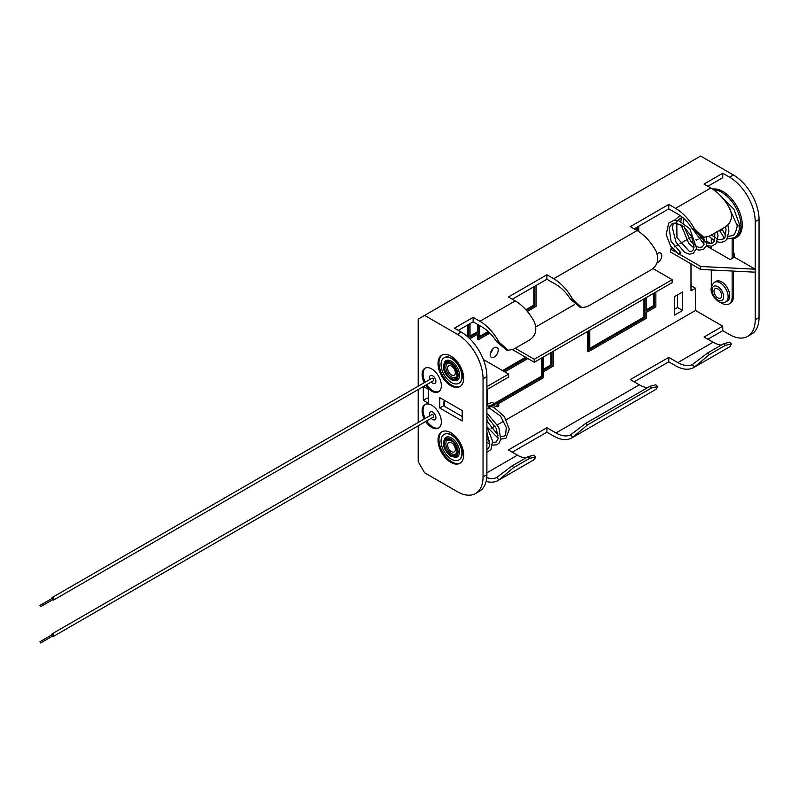 <?xml version="1.0" encoding="UTF-8"?>
<svg xmlns="http://www.w3.org/2000/svg" width="799" height="799" viewBox="0 0 799 799"><rect width="100%" height="100%" fill="white"/><g stroke="black" fill="none" stroke-linecap="round" stroke-linejoin="round"><path stroke-width="1.2" d="M450.846 356.094A18.137 10.477 -120 0 0 441.777 355.195A18.137 10.477 -120 0 0 438.991 369.737A18.137 10.477 -120 0 0 450.846 385.717A18.137 10.477 -120 0 0 459.914 386.616A18.137 10.477 -120 0 0 462.701 372.084A18.137 10.477 -120 0 0 450.846 356.094M442.266 354.936A18.137 10.477 -120 0 0 440.089 369.617A18.137 10.477 -120 0 0 451.805 385.168A18.137 10.477 -120 0 0 460.384 386.317M450.846 462.381A18.137 10.477 60 0 1 438.991 446.391A18.137 10.477 60 0 1 441.777 431.85A18.137 10.477 60 0 1 450.846 432.748A18.137 10.477 60 0 1 462.701 448.738A18.137 10.477 60 0 1 459.914 463.28A18.137 10.477 60 0 1 450.846 462.381M460.384 462.981A18.137 10.477 60 0 1 451.805 461.822A18.137 10.477 60 0 1 440.089 446.271A18.137 10.477 60 0 1 442.266 431.6M424.239 418.996A13.603 7.86 60 0 1 424.928 404.564A13.603 7.86 60 0 1 431.73 405.233A13.603 7.86 60 0 1 440.619 417.228A13.603 7.86 60 0 1 438.531 428.134A13.603 7.86 60 0 1 431.73 427.455A13.603 7.86 60 0 1 425.687 421.502M439.001 427.825A13.603 7.86 60 0 1 432.688 426.896A13.603 7.86 60 0 1 426.656 420.953M425.208 418.446A13.603 7.86 60 0 1 425.428 404.314M424.239 382.711A13.603 7.86 60 0 1 424.928 368.269A13.603 7.86 60 0 1 431.73 368.948A13.603 7.86 60 0 1 440.619 380.933A13.603 7.86 60 0 1 438.531 391.84A13.603 7.86 60 0 1 431.73 391.16A13.603 7.86 60 0 1 425.687 385.208M439.001 391.53A13.603 7.86 60 0 1 432.688 390.611A13.603 7.86 60 0 1 426.656 384.659M425.208 382.152A13.603 7.86 60 0 1 425.428 368.019M656.918 263.011A5.673 3.276 120 0 0 657.767 262.621A5.673 3.276 120 0 0 661.472 257.628A5.673 3.276 120 0 0 660.603 253.083A5.673 3.276 120 0 0 657.767 253.363A5.673 3.276 120 0 0 657.168 253.762M490.436 353.038A5.673 3.276 120 0 0 492.843 348.863M494.201 357.053A5.673 3.276 120 0 0 497.907 352.059A5.673 3.276 120 0 0 497.038 347.515A5.673 3.276 120 0 0 494.201 347.795A5.673 3.276 120 0 0 490.506 352.798A5.673 3.276 120 0 0 491.375 357.343A5.673 3.276 120 0 0 494.201 357.053M432.688 383.2A4.534 2.617 60 0 1 431.27 381.992A4.534 2.617 60 0 0 432.688 383.2A4.534 2.617 60 0 0 434.966 383.43A4.534 2.617 60 0 1 432.688 383.2M429.822 379.485A4.534 2.617 60 0 1 430.421 375.57A4.534 2.617 60 0 1 432.688 375.8A4.534 2.617 60 0 1 435.655 379.795A4.534 2.617 60 0 1 434.966 383.43A4.534 2.617 60 0 0 435.655 379.795A4.534 2.617 60 0 0 432.688 375.8A4.534 2.617 60 0 0 430.421 375.57A4.534 2.617 60 0 0 429.822 379.485M432.688 419.495A4.534 2.617 60 0 1 431.27 418.286A4.534 2.617 -120 0 0 432.688 419.495A4.534 2.617 -120 0 0 434.966 419.715A4.534 2.617 60 0 1 432.688 419.495M429.822 415.78A4.534 2.617 60 0 1 430.421 411.865A4.534 2.617 60 0 1 432.688 412.084A4.534 2.617 60 0 1 435.655 416.079A4.534 2.617 60 0 1 434.966 419.715A4.534 2.617 -120 0 0 435.655 416.079A4.534 2.617 -120 0 0 432.688 412.084A4.534 2.617 -120 0 0 430.421 411.865A4.534 2.617 -120 0 0 429.822 415.78M457.388 334.322L461.233 332.094A36.285 20.954 60 0 1 486.891 376.539L483.045 378.756A36.285 20.954 -120 0 0 457.388 334.322L424.609 315.395L418.197 319.101L418.197 386.197M418.197 389.542L418.197 422.491M418.197 425.827L418.197 461.672L424.609 472.788L457.388 491.705A36.285 20.954 -120 0 0 475.535 493.502A36.285 20.954 -120 0 0 483.045 476.893L486.891 474.676A36.285 20.954 60 0 1 479.38 491.285L475.535 493.502M483.045 378.756L483.045 476.893M439.75 408.009L439.75 397.642L462.202 410.606L462.202 420.973L439.75 408.009L443.595 405.792L462.202 416.529M428.464 398.821L427.175 398.082L423.33 400.309L428.464 403.265L428.464 389.353L423.49 386.486M423.33 400.309L423.33 386.576M444.274 401.697L443.595 402.087L443.595 405.792M461.233 332.094L454.441 328.169L473.138 317.373L479.929 321.298L515.215 300.933A36.285 20.954 60 0 1 534.271 321.727C537.298 329.607 535.779 335.67 529.697 339.905L513.667 349.163L508.234 350.252L506.536 349.992L496.648 341.732A30.841 17.808 -120 0 0 482.177 327.041L473.138 321.817L458.286 330.396M486.891 376.539L486.891 474.676M690.995 285.662L695.49 288.249L695.49 310.471L722.745 326.212L722.745 330.656L729.547 334.581A36.285 20.954 -120 0 0 747.684 336.379A36.285 20.954 -120 0 0 755.205 319.77L755.205 272.179L700.683 269.443L700.683 266.476L755.205 269.213L755.205 221.633A36.285 20.954 -120 0 0 729.547 177.188L733.392 174.971L700.613 156.045L424.609 315.395M733.392 174.971A36.285 20.954 60 0 1 759.05 219.405L759.05 317.543A36.285 20.954 60 0 1 751.539 334.152L747.684 336.379M695.829 239.75L696.448 240.109L698.166 239.121M700.563 237.732L704.328 239.84M688.728 238.641L691.315 237.143L692.154 237.633M675.335 251.845L670.601 249.108L672.079 248.249M674.456 246.881L677.652 245.033M680.009 243.675L686.371 240M700.683 266.476L679.929 254.491M755.205 269.213L734.351 257.178L730.186 259.585L707.734 246.631L708.603 246.132M710.8 243.575L707.145 241.468M710.301 248.109L711.3 247.53M700.683 269.443L670.601 252.075L670.601 249.108M700.613 236.644L700.613 237.703M733.422 252.943L734.351 253.473L734.351 257.178M729.547 177.188L722.745 173.263L704.049 184.06L710.85 187.985A36.285 20.954 -120 0 1 729.906 208.779C732.933 216.659 731.405 222.721 725.332 226.956L709.302 236.214L703.859 237.303L702.161 237.043L692.284 228.784L694.631 229.153L703.859 237.303L703.929 244.744L702.141 247.021L699.095 247.39L696.788 246.551M707.894 186.277L722.745 177.708L722.745 173.263M695.49 310.471L506.276 419.715M503.919 421.073L497.527 424.758M495.17 426.127L491.125 428.454M695.49 288.249L690.995 290.846L690.995 263.85M467.775 324.913L467.775 336.848M469.802 338.746L478.361 333.802L478.361 339.725L477.403 339.166L477.403 334.352M502.541 370.576L525.632 357.243M587.535 331.505L587.535 351.131L588.493 351.69L588.493 330.946M535.889 326.881L574.701 304.469M682.656 310.471L674.636 315.096L674.636 296.589L682.656 291.955L682.656 310.471L677.522 307.505L674.636 309.173M486.891 389.612L508.633 377.058L508.633 374.092L486.891 386.646M692.284 228.784A30.841 17.808 60 0 0 677.812 214.092L668.773 208.869L634.136 228.874M512.259 299.226L546.896 279.231L555.944 284.454A30.841 17.808 60 0 1 570.406 299.146L572.753 299.515L581.992 307.665L587.425 306.576L651.575 269.543C657.647 265.308 659.165 259.246 656.139 251.365A36.285 20.954 60 0 0 637.083 230.571L630.281 226.646L668.773 204.424L675.564 208.349A36.285 20.954 60 0 1 694.631 229.153M546.896 279.231L546.896 274.786L508.414 297.008L515.215 300.933M546.896 274.786L553.697 278.711A36.285 20.954 60 0 1 572.753 299.515M694.631 366.951L692.284 364.614L707.654 352.968L709.302 354.616L694.631 366.951A36.285 20.954 60 0 1 693.712 367.54A36.285 20.954 60 0 1 675.564 365.742L668.773 361.817L668.773 357.373L630.281 379.595L639.33 384.818A30.841 17.808 60 0 0 647.5 387.695M668.773 357.373L677.812 362.596L713.088 342.232L704.049 337.008L722.745 326.212M572.753 437.313L570.406 434.976L585.787 423.33L587.425 424.978L572.753 437.313A36.285 20.954 60 0 1 571.844 437.902A36.285 20.954 60 0 1 553.697 436.104L546.896 432.179L546.896 427.735L508.414 449.957L517.462 455.17A30.841 17.808 60 0 0 525.632 458.057M546.896 427.735L555.944 432.958L639.33 384.818M722.745 330.656L707.894 339.225M668.773 361.817L634.136 381.812M546.896 432.179L512.259 452.174M570.406 434.976A30.841 17.808 60 0 1 555.944 432.958M649.927 386.297L655.819 384.788L657.637 386.596L651.575 387.944L649.927 386.297L585.787 423.33M657.637 386.596L656.139 389.173A36.285 20.954 60 0 1 655.23 389.762L571.844 437.902M587.425 424.978L651.575 387.944M581.992 307.665L580.294 307.405L570.406 299.146M486.761 477.622A30.841 17.808 -120 0 0 496.648 477.562L512.019 465.917L528.049 456.658L533.952 455.15L535.769 456.958L529.697 458.306L528.049 456.658M535.769 456.958L534.271 459.535A36.285 20.954 60 0 1 533.352 460.124L498.077 480.489A36.285 20.954 -120 0 0 498.995 479.899L496.648 477.562M512.019 465.917L513.667 467.565L529.697 458.306M513.667 467.565L498.995 479.899M486.132 481.388A36.285 20.954 -120 0 0 498.077 480.489M496.648 341.732L498.995 342.102A36.285 20.954 -120 0 0 479.929 321.298M498.995 342.102L508.234 350.252M677.522 307.505L677.522 294.921M473.138 321.817L473.138 317.373M652.983 268.564L672.199 279.66L672.199 282.626L534.291 362.247L534.291 359.28L515.215 348.264M534.291 362.247L512.578 349.702M672.199 279.66L534.291 359.28M508.633 374.092L483.365 359.5M755.175 269.233L755.175 272.199M692.284 364.614A30.841 17.808 60 0 1 677.812 362.596M713.088 342.232A30.841 17.808 -120 0 0 721.267 345.108M723.684 343.71L729.587 342.202L731.405 344.009L725.332 345.358L723.684 343.71L707.654 352.968M693.712 367.54L728.988 347.175A36.285 20.954 -120 0 0 729.906 346.586L731.405 344.009M709.302 354.616L725.332 345.358M668.773 208.869L668.773 204.424M589.782 348.354L643.974 317.063L644.943 317.622L589.782 349.463L589.782 330.207M654.561 292.804L654.561 306.137L646.221 310.951L646.221 297.618M654.561 306.137L653.602 305.588L653.602 293.363M655.849 292.064L655.849 306.876L646.221 312.429L646.221 318.362L588.493 351.69M653.602 305.588L646.221 309.842M643.974 298.916L643.974 317.063M644.943 317.622L644.943 298.357M488.998 406.541L541.352 376.319L542.311 376.868L488.828 407.75M487.799 408.349L487.15 408.389M487.15 404.164L487.15 389.463M527.879 358.541L504.788 371.875M551.929 352.059L551.929 365.393L543.6 370.207L543.6 356.873M551.929 365.393L550.97 364.833L550.97 352.609M526.601 357.802L503.51 371.126M553.218 351.32L553.218 366.132L543.6 371.685L543.6 377.607L497.827 404.034M550.97 364.833L543.6 369.098M541.352 358.172L541.352 376.319M542.311 376.868L542.311 357.612M636.473 230.222L636.473 227.515M637.432 226.966L637.432 230.781M638.721 226.217L638.721 231.58M534.811 286.212L534.811 305.657L533.842 305.098L533.842 286.771M533.842 305.098L525.832 309.722M488.169 331.475L479.65 336.389M479.65 325.583L479.65 337.508L488.908 332.154M526.491 310.461L534.811 305.657M478.361 324.833L478.361 332.324L477.403 331.765L477.403 324.284M470.022 336.019L477.403 331.765M478.361 332.324L470.022 337.138L470.022 323.615M478.361 339.725L489.857 333.093M527.34 311.45L536.089 306.397L536.089 285.473M468.743 337.727L468.743 324.354M732.144 258.457L732.144 239.211A27.216 15.71 -120 0 0 735.33 238.082A27.216 15.71 -120 0 0 739.494 216.279A27.216 15.71 -120 0 0 721.717 192.299A27.216 15.71 -120 0 0 713.507 189.683M735.33 238.082L736.608 237.343A27.216 15.71 -120 0 0 740.783 215.54A27.216 15.71 -120 0 0 723.005 191.56A27.216 15.71 -120 0 0 712.618 189.073M711.3 238.521L711.3 243.525M711.3 246.272L711.3 248.679M711.3 269.982L711.3 285.163A14.742 8.509 -120 0 0 711.38 286.721M720.408 302.362A14.742 8.509 -120 0 0 729.087 303.94L730.376 303.201A14.742 8.509 -120 0 0 733.422 296.459L733.422 271.101M729.087 303.94A14.742 8.509 -120 0 0 732.144 297.198L733.422 296.459M733.422 238.911L733.422 257.717M732.144 271.031L732.144 297.198M444.274 406.182L444.274 400.259M52.674 599.739A1.448 0.839 -120 0 0 52.934 599.929A1.448 0.839 -120 0 0 53.663 599.999A1.448 0.839 -120 0 0 53.883 598.841A1.448 0.839 -120 0 0 52.934 597.572A1.448 0.839 -120 0 0 52.215 597.492A1.448 0.839 -120 0 0 51.945 598.481M53.663 599.999L433.418 380.753A1.448 0.839 -120 0 0 433.637 379.595A1.448 0.839 -120 0 0 432.688 378.317A1.448 0.839 -120 0 0 431.969 378.247L52.215 597.492M52.934 599.34L52.574 598.121L39.95 605.412L40.669 606.661L39.95 605.412M52.674 636.024A1.448 0.839 -120 0 0 52.934 636.224A1.448 0.839 -120 0 0 53.663 636.294A1.448 0.839 -120 0 0 53.883 635.135A1.448 0.839 -120 0 0 52.934 633.857A1.448 0.839 -120 0 0 52.215 633.787A1.448 0.839 -120 0 0 51.945 634.776M53.663 636.294L433.418 417.048A1.448 0.839 -120 0 0 433.637 415.88A1.448 0.839 -120 0 0 432.688 414.611A1.448 0.839 -120 0 0 431.969 414.541L52.215 633.787M52.934 635.634L52.574 634.416L39.95 641.707L40.669 642.955L39.95 641.707M451.485 366.092A5.443 3.146 -120 0 0 448.768 365.822A5.443 3.146 -120 0 0 447.929 370.187A5.443 3.146 -120 0 0 451.485 374.981A5.443 3.146 -120 0 0 454.212 375.25A5.443 3.146 -120 0 0 455.04 370.886A5.443 3.146 -120 0 0 451.485 366.092M456.279 380.724A11.336 6.542 -120 0 0 459.095 372.014A11.336 6.542 -120 0 0 451.485 361.278A11.336 6.542 -120 0 0 445.063 361.288C441.757 367.56 443.765 373.722 451.075 379.775L456.279 380.724M455.989 377.008A7.94 4.584 60 0 1 451.485 377.018A7.94 4.584 60 0 1 446.162 369.498A7.94 4.584 60 0 1 448.129 363.405L451.075 364.034C456.489 366.451 458.157 377.577 455.989 377.008M451.485 382.571A14.742 8.509 -120 0 0 458.856 383.3A14.742 8.509 -120 0 0 461.113 371.495A14.742 8.509 -120 0 0 451.485 358.501A14.742 8.509 -120 0 0 444.114 357.772A14.742 8.509 -120 0 0 441.857 369.587A14.742 8.509 -120 0 0 451.485 382.571M459.016 383.21A14.742 8.509 -120 0 0 459.175 383.121A14.742 8.509 -120 0 0 461.432 371.305A14.742 8.509 -120 0 0 451.805 358.312A14.742 8.509 -120 0 0 444.434 357.582A14.742 8.509 -120 0 0 444.274 357.682M451.485 442.746A5.443 3.146 -120 0 0 448.768 442.476A5.443 3.146 -120 0 0 447.929 446.841A5.443 3.146 -120 0 0 451.485 451.635A5.443 3.146 -120 0 0 454.212 451.904A5.443 3.146 -120 0 0 455.04 447.55A5.443 3.146 -120 0 0 451.485 442.746M498.806 405.632A1.358 0.879 121.3 0 0 496.918 405.572A1.358 0.879 121.3 0 0 498.806 405.632M456.279 457.388A11.336 6.542 -120 0 0 459.095 448.668A11.336 6.542 -120 0 0 451.485 437.932A11.336 6.542 -120 0 0 445.063 437.952C441.757 444.214 443.765 450.376 451.075 456.439L456.279 457.388M451.485 453.672A7.94 4.584 -120 0 0 455.989 453.662C458.157 454.241 456.489 443.105 451.075 440.698L448.129 440.059A7.94 4.584 -120 0 0 446.162 446.162A7.94 4.584 -120 0 0 451.485 453.672M451.485 459.225A14.742 8.509 -120 0 0 458.856 459.964A14.742 8.509 -120 0 0 461.113 448.149A14.742 8.509 -120 0 0 451.485 435.155A14.742 8.509 -120 0 0 444.114 434.426A14.742 8.509 -120 0 0 441.857 446.242A14.742 8.509 -120 0 0 451.485 459.225M459.016 459.864A14.742 8.509 -120 0 0 459.175 459.775A14.742 8.509 -120 0 0 461.432 447.959A14.742 8.509 -120 0 0 451.805 434.976A14.742 8.509 -120 0 0 444.434 434.247A14.742 8.509 -120 0 0 444.274 434.336M737.437 225.817L737.437 224.699L737.437 225.817L739.355 225.817L739.355 224.699L739.355 225.817M679.05 253.583A1.358 0.689 118.9 0 0 679.17 254.701A1.358 0.689 118.9 0 0 680.618 253.453A1.358 0.689 118.9 0 0 680.498 252.324A1.358 0.689 118.9 0 0 679.05 253.583M717.872 297.847A5.443 3.146 60 0 1 714.316 293.043A5.443 3.146 60 0 1 715.145 288.689A5.443 3.146 60 0 1 717.872 288.958A5.443 3.146 60 0 1 721.427 293.752A5.443 3.146 60 0 1 720.588 298.117A5.443 3.146 60 0 1 717.872 297.847M725.782 301.922L727.39 300.993A11.336 6.542 -120 0 0 729.127 291.915A11.336 6.542 -120 0 0 721.717 281.917A11.336 6.542 -120 0 0 716.054 281.358L714.446 282.287A11.336 6.542 60 0 1 720.119 282.846A11.336 6.542 60 0 1 727.519 292.834A11.336 6.542 60 0 1 725.782 301.922C722.805 303.041 720.378 302.911 718.531 301.523C713.407 297.777 707.055 289.438 714.446 282.287M553.697 278.711L637.083 230.571M675.564 208.349L710.85 187.985M486.891 472.818L517.462 455.17M759.05 219.405L755.205 221.633M755.205 319.77L759.05 317.543M450.846 379.255A10.227 5.903 -120 0 0 458.077 375.081A10.227 5.903 -120 0 0 450.846 362.556A10.227 5.903 -120 0 0 443.615 366.731A10.227 5.903 -120 0 0 450.846 379.255M450.846 363.515A9.049 5.223 60 0 1 457.248 374.601A9.049 5.223 60 0 1 450.846 378.297A9.049 5.223 60 0 1 444.444 367.21A9.049 5.223 60 0 1 450.846 363.515M450.846 455.919A10.227 5.903 -120 0 0 458.077 451.745A10.227 5.903 -120 0 0 450.846 439.21A10.227 5.903 -120 0 0 443.615 443.385A10.227 5.903 -120 0 0 450.846 455.919M450.846 440.179A9.049 5.223 60 0 1 457.248 451.255A9.049 5.223 60 0 1 450.846 454.951A9.049 5.223 60 0 1 444.444 443.874A9.049 5.223 60 0 1 450.846 440.179M720.039 230.012A1.358 0.789 0 0 0 721.717 229.902A1.358 0.789 0 0 0 722.116 229.343L725.931 235.945M717.872 300.064A8.16 4.714 -120 0 0 723.644 296.729A8.16 4.714 -120 0 0 717.872 286.731A8.16 4.714 -120 0 0 712.099 290.067A8.16 4.714 -120 0 0 717.872 300.064M40.669 606.661L53.293 599.37M40.669 642.955L53.293 635.664M498.186 438.331L486.891 426.686L492.574 441.098L490.976 449.507L486.891 452.324M486.891 412.913L498.796 427.325L500.753 439.47L498.926 443.275L496.878 444.773L492.534 445.123M489.897 444.174L486.891 442.247M486.891 405.592L493.762 407.25L504.369 416.609L509.303 429.263L505.937 438.271L500.813 439.14M486.891 404.374L491.735 402.526L498.556 404.434M486.891 431.999L489.807 444.943L488.589 448.169L486.891 449.487M486.891 416.259L496.389 428.604L498.117 438.791L496.079 442.127L492.653 442.346M489.827 441.008L486.891 438.601M486.891 408.309L490.496 408.878L500.613 416.149L506.336 427.665L505.577 434.876L504.369 436.044L501.003 436.414M498.216 435.315L487.859 422.301L486.891 419.455M486.891 408.928L487.19 408.319M489.547 405.842L492.444 405.243L497.168 406.781M726.571 239.041L733.911 237.852C737.387 236.224 739.335 232.02 739.754 225.258M737.038 225.258C737.996 225.188 734.89 236.154 732.553 235.495L728.298 236.484M719.46 230.342L724.313 238.152M739.754 225.218L733.872 209.138L721.127 196.404M708.933 236.414L714.606 240.719M717.102 241.807L720.708 242.427L724.413 241.488L726.8 239.42L728.918 231.221L727.859 224.948M691.335 227.325L704.079 244.294M706.536 245.523L711.669 246.222L716.014 243.675L718.021 235.825L717.372 231.55M681.277 217.947L680.868 221.573M680.968 224.669L688.688 243.196L693.872 247.99M696.329 249.338L699.015 250.137L703.619 249.308L706.416 245.862L706.636 237.243M680.019 215.49L674.446 220.294M673.217 223.281L672.508 228.294L676.004 242.187L684.543 252.274L689.307 254.182L693.202 253.503L696.588 248.279L689.837 228.774L678.96 220.844L673.887 220.354L668.673 223.141L666.176 234.676L670.721 246.312L679.17 254.701M722.116 229.343L722.116 228.814M737.038 225.298L728.658 206.561M711.39 235.006L717.392 239.021M717.852 239.191L719.779 239.65L723.265 239.001L724.943 237.333L726.071 229.713L725.552 226.826M696.678 232.369L705.028 241.678L706.706 242.636M707.085 242.806L709.991 243.575L712.678 243.046L714.496 240.968L714.905 232.968M683.914 218.616L683.594 223.081M683.964 226.596L690.755 241.438L696.558 246.432M682.815 217.648L680.468 218.237L677.572 220.494M677.382 220.744L676.783 221.713L676.953 237.593L689.397 251.455L691.904 251.106L692.953 250.167L694.021 247.151L691.634 236.514L683.544 226.387L675.315 222.971L671.729 224.02L669.103 228.005L671.06 241.338L680.498 252.324"/></g></svg>
